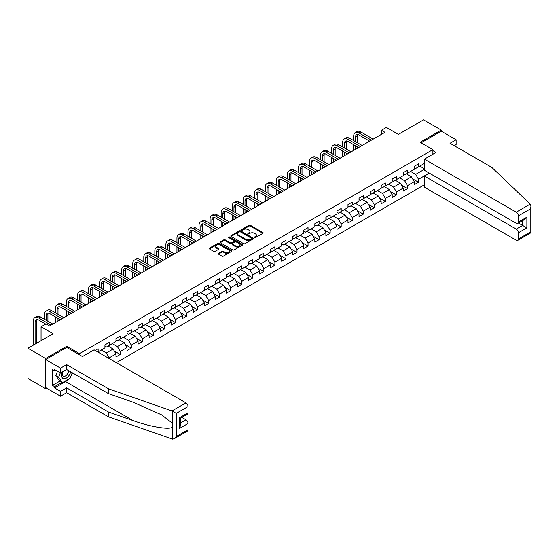 <?xml version="1.0" encoding="UTF-8"?>
<svg xmlns="http://www.w3.org/2000/svg" width="559" height="559" viewBox="0 0 559 559"><rect width="100%" height="100%" fill="white"/><g stroke="black" fill="none" stroke-linecap="round" stroke-linejoin="round"><path stroke-width="0.84" d="M254.52 237.582A0.685 0.398 0 0 0 255.498 237.582L262.884 233.313A0.985 0.566 0 0 0 263.17 232.914A0.985 0.566 0 0 0 262.884 232.516L250.369 225.291A0.985 0.566 0 0 0 248.979 225.291L241.593 229.553A0.685 0.398 0 0 0 242.564 230.112L243.521 229.56A3.144 1.817 0 0 1 247.972 229.56L249.014 230.168A3.144 1.817 0 0 1 249.936 231.447A3.144 1.817 0 0 1 249.014 232.733L248.056 233.285A0.685 0.398 0 0 0 249.034 233.851L249.985 233.299A3.144 1.817 0 0 1 254.436 233.299L255.477 233.9A3.144 1.817 0 0 1 256.399 235.185A3.144 1.817 0 0 1 255.477 236.464L254.52 237.016A0.685 0.398 0 0 0 254.52 237.582L254.52 237.016M218.464 253.304A0.985 0.566 0 0 0 218.178 253.702A0.985 0.566 0 0 0 218.464 254.107L221.972 256.134A0.985 0.566 0 0 0 223.362 256.134L231.566 251.396A0.985 0.566 0 0 0 231.852 250.998A0.985 0.566 0 0 0 231.566 250.593L219.051 243.368A0.985 0.566 0 0 0 217.661 243.368L209.457 248.105A0.985 0.566 0 0 0 209.171 248.503A0.985 0.566 0 0 0 209.457 248.909L213.699 251.354A0.985 0.566 0 0 0 215.089 251.354L218.604 249.328A0.985 0.566 0 0 0 218.89 248.93A0.985 0.566 0 0 0 218.604 248.524L216.501 247.316A2.627 1.516 0 0 1 215.725 246.239A2.627 1.516 0 0 1 217.353 244.835A2.627 1.516 0 0 1 220.218 245.163L228.456 249.922A2.627 1.516 0 0 1 229.225 250.998A2.627 1.516 0 0 1 227.604 252.395A2.627 1.516 0 0 1 224.739 252.067L223.362 251.277A0.985 0.566 0 0 0 221.972 251.277L218.464 253.304L218.464 254.107L221.972 252.095L221.972 251.277M454.215 145.696L456.13 144.592L456.13 139.764L441.254 131.176L441.254 130.072L423.547 119.85L398.406 134.37L386.367 127.417L381.413 130.282L384.955 132.322L49.548 325.967L46.006 323.92L41.052 326.784L41.052 340.69M66.759 347.474L66.759 346.287L45.656 358.473L27.95 348.25L53.091 333.737L41.052 326.784M66.759 346.287L79.504 353.651L432.897 149.616L432.897 154.242M441.254 130.072L420.151 142.259L432.897 149.616M243.591 243.647A0.985 0.566 0 0 0 244.982 243.647L253.185 238.917A0.985 0.566 0 0 0 253.472 238.511A0.985 0.566 0 0 0 253.185 238.113L240.67 230.888A0.985 0.566 0 0 0 239.28 230.888L231.077 235.625A0.985 0.566 0 0 0 230.79 236.024A0.985 0.566 0 0 0 231.077 236.429L243.591 243.647M228.959 237.729A0.685 0.398 0 0 1 229.651 237.827L242.361 245.163L234.172 249.894A0.985 0.566 0 0 1 232.782 249.894L220.267 242.669L223.782 240.656L223.782 239.839L220.267 241.865A0.985 0.566 0 0 0 219.98 242.264A0.985 0.566 0 0 0 220.267 242.669L220.267 241.865M223.782 240.656A0.985 0.566 0 0 1 225.172 240.656L225.172 239.839A0.985 0.566 0 0 0 223.782 239.839M225.172 239.839L230.245 242.767A0.985 0.566 0 0 0 231.636 242.767L233.962 241.425A0.985 0.566 0 0 0 234.249 241.02A0.985 0.566 0 0 0 233.962 240.622L228.68 237.568A0.685 0.398 0 0 1 229.651 237.009L242.375 244.353A0.985 0.566 0 0 1 242.662 244.751A0.985 0.566 0 0 1 242.375 245.156L242.375 244.353M45.656 358.473L45.656 388.729L27.95 378.506L27.95 348.25M79.504 354.832L79.504 353.651M116.3 362.665L424.4 184.784M424.4 163.438L418.523 166.834L418.523 163.85L414.275 166.303L414.275 169.286L407.476 173.213L407.476 170.229L403.228 172.682L403.228 175.666L396.429 179.593L396.429 176.602L392.18 179.062L392.18 182.045L385.382 185.965L385.382 182.982L381.126 185.434L381.126 188.425L374.327 192.345L374.327 189.361L370.079 191.814L370.079 194.798L363.28 198.724L363.28 195.741L359.032 198.193L359.032 201.177L352.233 205.104L352.233 202.12L347.984 204.573L347.984 207.557L341.186 211.484L341.186 208.5L336.937 210.953L336.937 213.936L330.138 217.863L330.138 214.873L325.89 217.332L325.89 220.316L319.091 224.236L319.091 221.252L314.843 223.705L314.843 226.695L308.044 230.615L308.044 227.632L303.796 230.084L303.796 233.068L296.997 236.995L296.997 234.011L292.748 236.464L292.748 239.448L285.949 243.375L285.949 240.391L281.701 242.844L281.701 245.827L274.902 249.754L274.902 246.771L270.647 249.223L270.647 252.207L263.848 256.134L263.848 253.143L259.6 255.603L259.6 258.586L252.801 262.506L252.801 259.523L248.552 261.975L248.552 264.966L241.754 268.886L241.754 265.902L237.505 268.355L237.505 271.339L230.706 275.266L230.706 272.282L226.458 274.735L226.458 277.718L219.659 281.645L219.659 278.661L215.411 281.114L215.411 284.098L208.612 288.025L208.612 285.041L204.363 287.494L204.363 290.477L197.565 294.404L197.565 291.421L193.316 293.873L193.316 296.857L186.517 300.784L186.517 297.793L182.269 300.246L182.269 303.237L175.47 307.157L175.47 304.173L171.222 306.625L171.222 309.609L164.423 313.536L164.423 310.552L160.167 313.005L160.167 315.989L153.376 319.916L153.376 316.932L149.12 319.385L149.12 322.368L142.321 326.295L142.321 323.312L138.073 325.764L138.073 328.748L131.274 332.675L131.274 329.691L127.026 332.144L127.026 335.127L120.227 339.054L120.227 336.064L115.979 338.516L115.979 341.507L109.18 345.427L109.18 342.443L104.931 344.896L104.931 347.88L98.132 351.807L98.132 348.823L95.226 350.5M429.249 173.066L418.523 179.264L418.523 182.248L414.275 184.701L414.275 181.717L407.476 185.644L407.476 188.628L403.228 191.08L403.228 188.097L396.429 192.017L396.429 195.007L392.18 197.46L392.18 194.476L385.382 198.396L385.382 201.38L381.126 203.839L381.126 200.849L374.327 204.776L374.327 207.759L370.079 210.212L370.079 207.228L363.28 211.155L363.28 214.139L359.032 216.592L359.032 213.608L352.233 217.535L352.233 220.519L347.984 222.971L347.984 219.987L341.186 223.914L341.186 226.898L336.937 229.351L336.937 226.367L330.138 230.294L330.138 233.278L325.89 235.73L325.89 232.747L319.091 236.667L319.091 239.657L314.843 242.11L314.843 239.119L308.044 243.046L308.044 246.03L303.796 248.482L303.796 245.499L296.997 249.426L296.997 252.409L292.748 254.862L292.748 251.878L285.949 255.805L285.949 258.789L281.701 261.242L281.701 258.258L274.902 262.185L274.902 265.169L270.647 267.621L270.647 264.638L263.848 268.565L263.848 271.548L259.6 274.001L259.6 271.017L252.801 274.937L252.801 277.928L248.552 280.38L248.552 277.39L241.754 281.317L241.754 284.3L237.505 286.753L237.505 283.769L230.706 287.696L230.706 290.68L226.458 293.133L226.458 290.149L219.659 294.076L219.659 297.06L215.411 299.512L215.411 296.529L208.612 300.456L208.612 303.439L204.363 305.892L204.363 302.908L197.565 306.835L197.565 309.819L193.316 312.271L193.316 309.288L186.517 313.208L186.517 316.198L182.269 318.651L182.269 315.66L175.47 319.587L175.47 322.571L171.222 325.031L171.222 322.04L164.423 325.967L164.423 328.951L160.167 331.403L160.167 328.419L153.376 332.346L153.376 335.33L149.12 337.783L149.12 334.799L142.321 338.726L142.321 341.71L138.073 344.162L138.073 341.179L131.274 345.106L131.274 348.089L127.026 350.542L127.026 347.558L120.227 351.478L120.227 354.469L115.979 356.921L115.979 353.938L109.18 357.858L109.18 358.557M108.048 346.084L113.149 349.026L106.35 352.953L101.249 350.011M104.931 346.245L106.35 347.062L109.18 345.427M106.35 352.953L109.18 357.858M113.149 349.026L115.979 353.938M119.095 339.704L124.196 342.646L117.397 346.573L112.296 343.631M115.979 339.872L117.397 340.69L120.227 339.054M117.397 346.573L120.227 351.478M124.196 342.646L127.026 347.558M130.142 333.325L135.243 336.273L128.444 340.193L123.343 337.252M127.026 333.492L128.444 334.31L131.274 332.675M128.444 340.193L131.274 345.106M135.243 336.273L138.073 341.179M141.189 326.952L146.29 329.894L139.491 333.821L134.391 330.872M138.073 327.113L139.491 327.93L142.321 326.295M139.491 333.821L142.321 338.726M146.29 329.894L149.12 334.799M152.237 320.573L157.338 323.514L150.539 327.441L145.438 324.493M149.12 320.733L150.539 321.551L153.376 319.916M150.539 327.441L153.376 332.346M157.338 323.514L160.167 328.419M163.284 314.193L168.385 317.135L161.586 321.062L156.485 318.12M160.167 314.354L161.586 315.171L164.423 313.536M161.586 321.062L164.423 325.967M168.385 317.135L171.222 322.04M174.338 307.813L179.432 310.755L172.633 314.682L167.539 311.74M171.222 307.974L172.633 308.792L175.47 307.157M172.633 314.682L175.47 319.587M179.432 310.755L182.269 315.66M185.385 301.434L190.479 304.375L183.68 308.302L178.587 305.361M182.269 301.601L183.68 302.419L186.517 300.784M183.68 308.302L186.517 313.208M190.479 304.375L193.316 309.288M196.433 295.054L201.526 298.003L194.728 301.923L189.634 298.981M193.316 295.222L194.728 296.039L197.565 294.404M194.728 301.923L197.565 306.835M201.526 298.003L204.363 302.908M207.48 288.675L212.581 291.623L205.782 295.55L200.681 292.602M204.363 288.842L205.782 289.66L208.612 288.025M205.782 295.55L208.612 300.456M212.581 291.623L215.411 296.529M218.527 282.302L223.628 285.244L216.829 289.171L211.728 286.222M215.411 282.463L216.829 283.28L219.659 281.645M216.829 289.171L219.659 294.076M223.628 285.244L226.458 290.149M229.574 275.922L234.675 278.864L227.876 282.791L222.775 279.849M226.458 276.083L227.876 276.901L230.706 275.266M227.876 282.791L230.706 287.696M234.675 278.864L237.505 283.769M240.622 269.543L245.722 272.485L238.924 276.412L233.823 273.47M237.505 269.704L238.924 270.521L241.754 268.886M238.924 276.412L241.754 281.317M245.722 272.485L248.552 277.39M251.669 263.163L256.77 266.105L249.971 270.032L244.87 267.09M248.552 263.331L249.971 264.148L252.801 262.506M249.971 270.032L252.801 274.937M256.77 266.105L259.6 271.017M262.716 256.784L267.817 259.732L261.018 263.652L255.917 260.711M259.6 256.951L261.018 257.769L263.848 256.134M261.018 263.652L263.848 268.565M267.817 259.732L270.647 264.638M273.763 250.404L278.864 253.353L272.065 257.28L266.964 254.331M270.647 250.572L272.065 251.389L274.902 249.754M272.065 257.28L274.902 262.185M278.864 253.353L281.701 258.258M284.81 244.031L289.911 246.973L283.113 250.9L278.019 247.951M281.701 244.192L283.113 245.01L285.949 243.375M283.113 250.9L285.949 255.805M289.911 246.973L292.748 251.878M295.865 237.652L300.959 240.594L294.16 244.521L289.066 241.579M292.748 237.813L294.16 238.63L296.997 236.995M294.16 244.521L296.997 249.426M300.959 240.594L303.796 245.499M306.912 231.272L312.006 234.214L305.207 238.141L300.113 235.199M303.796 231.433L305.207 232.251L308.044 230.615M305.207 238.141L308.044 243.046M312.006 234.214L314.843 239.119M317.959 224.893L323.06 227.834L316.261 231.761L311.16 228.82M314.843 225.053L316.261 225.878L319.091 224.236M316.261 231.761L319.091 236.667M323.06 227.834L325.89 232.747M329.006 218.513L334.107 221.462L327.308 225.382L322.208 222.44M325.89 218.681L327.308 219.498L330.138 217.863M327.308 225.382L330.138 230.294M334.107 221.462L336.937 226.367M340.054 212.134L345.155 215.082L338.356 219.002L333.255 216.06M336.937 212.301L338.356 213.119L341.186 211.484M338.356 219.002L341.186 223.914M345.155 215.082L347.984 219.987M351.101 205.761L356.202 208.703L349.403 212.63L344.302 209.681M347.984 205.922L349.403 206.739L352.233 205.104M349.403 212.63L352.233 217.535M356.202 208.703L359.032 213.608M362.148 199.381L367.249 202.323L360.45 206.25L355.349 203.301M359.032 199.542L360.45 200.36L363.28 198.724M360.45 206.25L363.28 211.155M367.249 202.323L370.079 207.228M373.195 193.002L378.296 195.943L371.497 199.87L366.397 196.929M370.079 193.162L371.497 193.98L374.327 192.345M371.497 199.87L374.327 204.776M378.296 195.943L381.126 200.849M384.243 186.622L389.344 189.564L382.545 193.491L377.444 190.549M381.126 186.783L382.545 187.6L385.382 185.965M382.545 193.491L385.382 198.396M389.344 189.564L392.18 194.476M395.29 180.243L400.391 183.191L393.592 187.111L388.491 184.17M392.18 180.41L393.592 181.228L396.429 179.593M393.592 187.111L396.429 192.017M400.391 183.191L403.228 188.097M406.344 173.863L411.438 176.812L404.639 180.732L399.545 177.79M403.228 174.031L404.639 174.848L407.476 173.213M404.639 180.732L407.476 185.644M411.438 176.812L414.275 181.717M424.4 169.328L415.686 174.359L410.592 171.41M419.795 166.1L424.4 168.755M414.275 167.651L415.686 168.469L418.523 166.834M415.686 174.359L418.523 179.264M45.656 388.729L46.614 388.177M381.413 130.282L381.413 134.37M412.612 178.831L418.523 182.248M401.558 185.211L407.476 188.628M390.51 191.59L396.429 195.007M379.463 197.97L385.382 201.38M368.416 204.349L374.327 207.759M357.369 210.729L363.28 214.139M346.321 217.102L352.233 220.519M335.274 223.481L341.186 226.898M324.227 229.861L330.138 233.278M313.18 236.24L319.091 239.657M302.133 242.62L308.044 246.03M291.078 249L296.997 252.409M280.031 255.372L285.949 258.789M268.984 261.752L274.902 265.169M257.937 268.131L263.848 271.548M246.889 274.511L252.801 277.928M235.842 280.891L241.754 284.3M224.795 287.27L230.706 290.68M213.748 293.643L219.659 297.06M202.7 300.022L208.612 303.439M191.653 306.402L197.565 309.819M180.606 312.781L186.517 316.198M169.552 319.161L175.47 322.571M158.504 325.541L164.423 328.951M147.457 331.913L153.376 335.33M136.41 338.293L142.321 341.71M125.363 344.672L131.274 348.089M114.316 351.052L120.227 354.469M254.799 237.68L255.477 237.282A3.144 1.817 0 0 0 256.399 236.003L256.399 235.185M249.936 231.447L249.936 232.264A3.144 1.817 0 0 1 249.014 233.55L248.336 233.941M262.884 232.516L262.884 233.313L250.369 226.109A0.985 0.566 0 0 0 248.979 226.109L241.865 230.21M253.171 238.924L240.67 231.706A0.985 0.566 0 0 0 239.28 231.706L231.091 236.436L231.077 235.625M251.445 238.791A0.685 0.398 0 0 0 251.445 238.232L240.461 231.894A0.685 0.398 0 0 0 239.49 231.894L238.483 232.474A3.144 1.817 0 0 0 237.561 233.76A3.144 1.817 0 0 0 238.483 235.039L245.988 239.378A3.144 1.817 0 0 0 250.439 239.378L251.445 238.791L251.445 239.615A0.685 0.398 0 0 0 251.648 239.329L251.648 238.511M237.561 233.76L237.561 234.577A3.144 1.817 0 0 0 238.483 235.856L238.483 235.039M251.445 239.615L250.439 240.195A3.144 1.817 0 0 1 245.988 240.195L238.483 235.856M225.172 240.656L230.245 243.584A0.985 0.566 0 0 0 231.636 243.584L233.962 242.243A0.985 0.566 0 0 0 234.249 241.837L234.249 241.02M235.514 245.806A2.627 1.516 0 0 0 238.379 246.135A2.627 1.516 0 0 0 240 244.737A2.627 1.516 0 0 0 239.231 243.661L236.324 241.984A0.985 0.566 0 0 0 234.941 241.984L232.607 243.333A0.985 0.566 0 0 0 232.32 243.731A0.985 0.566 0 0 0 232.607 244.129L235.514 245.806L235.514 246.624A2.627 1.516 0 0 0 238.379 246.952A2.627 1.516 0 0 0 240 245.555L240 244.737M232.32 243.731L232.32 244.549A0.985 0.566 0 0 0 232.607 244.947L232.607 244.129M235.514 246.624L232.607 244.947M229.225 250.998L229.225 251.816A2.627 1.516 0 0 1 227.604 253.213A2.627 1.516 0 0 1 224.739 252.885L223.362 252.095A0.985 0.566 0 0 0 221.972 252.095M215.725 246.239L215.725 247.057A2.627 1.516 0 0 0 216.501 248.133L216.501 247.316M218.59 249.335L216.501 248.133M231.566 250.593L231.566 251.396L219.051 244.185A0.985 0.566 0 0 0 217.661 244.185L209.471 248.916M353.707 140.616L353.707 136.04A7.512 4.339 60 0 1 355.265 132.595L357.033 131.575A7.512 4.339 60 0 1 360.793 131.945L373.195 139.114M355.265 132.595A7.512 4.339 60 0 1 359.018 132.972L371.428 140.134M369.66 141.154L359.018 135.012A5.01 2.893 -120 0 0 356.516 134.768A5.01 2.893 -120 0 0 355.475 137.06L355.475 141.637M357.564 134.537A5.01 2.893 -120 0 0 357.25 136.04L357.25 142.657M355.475 145.724L355.475 149.344M357.25 146.751L357.25 148.317M353.707 150.364L353.707 144.704M62.552 371.819A6.512 3.759 120 0 0 63.964 378.757A6.512 3.759 120 0 0 70.672 371.812M62.901 371.616A4.458 2.571 120 0 0 63.195 376.2A4.458 2.571 120 0 0 63.852 376.403A4.458 2.571 120 0 0 68.575 370.603M72.237 372.72L70.085 378.261L62.44 382.677L59.61 381.042L55.788 375.606L57.479 371.232M62.44 382.677L58.618 377.241L60.316 372.867M55.788 375.606L58.618 377.241M530.232 204.105L531.05 206.089L530.17 209.052L518.382 215.858A3.005 1.733 -120 0 0 516.25 212.175L530.232 204.105L491.822 167.407L450.037 143.279L456.13 139.764M429.431 173.171L424.4 176.071L424.4 187.195L516.25 240.223A3.005 1.733 -120 0 0 517.753 240.377A3.005 1.733 -120 0 0 518.382 239L518.382 232.782A3.005 1.733 -120 0 0 516.25 229.106L522.63 225.424L526.878 227.876L518.382 232.782M424.4 176.071L516.25 229.106M432.897 150.644L436.013 152.439L424.4 159.147L424.4 170.264L516.25 223.3A3.005 1.733 -120 0 0 517.753 223.446A3.005 1.733 -120 0 0 518.382 222.07L518.382 215.858M424.4 159.147L516.25 212.175M441.254 131.176L421.109 142.811M518.479 223.027L522.63 225.424L522.63 220.637M518.382 222.07L526.878 217.165L524.754 219.407L517.753 223.446M518.382 239L530.17 232.195L530.617 232.453M68.68 379.079A11.271 6.505 -60 0 1 65.557 381.615L54.579 387.953L60.526 391.391L66.619 387.869L108.404 411.997L108.404 416.818L172.605 439.15L174.156 438.752L176.281 436.509L188.076 429.696A3.005 1.733 60 0 1 187.454 431.073L174.156 438.752M108.404 411.997L133.098 420.613C150.644 426.985 170.299 430.151 172.605 426.971L172.605 423.415L161.572 414.841L133.098 402.214L108.404 393.592L66.619 369.471L60.526 372.986L54.579 369.555L54.579 370.862L52.455 369.632L52.455 385.417L54.579 386.646L61.944 382.391M60.526 391.391L60.526 396.212L45.656 387.625L45.656 359.577L66.689 347.432L82.48 356.551L94.094 349.843L185.951 402.878A3.005 1.733 60 0 1 188.076 406.554L188.076 412.773A3.005 1.733 60 0 1 187.454 414.149L180.452 418.188L180.452 425.427L179.579 428.39L179.579 417.678C180.725 418.342 180.725 418.342 179.579 417.678L188.076 412.773M66.619 387.869L66.619 392.697L60.526 396.212M108.404 416.818L66.619 392.697M188.076 406.554L176.281 413.367L171.969 410.949L108.404 388.771L66.619 364.65L60.526 368.164L60.526 372.986M60.526 368.164L45.656 359.577M54.579 387.953L54.579 386.646M66.619 364.65L66.619 369.471M108.404 388.771L108.404 393.592M180.452 422.974L185.951 419.802A3.005 1.733 60 0 1 188.076 423.484L188.076 429.696M185.951 419.802L181.801 417.412M72.516 372.874A11.271 6.505 -60 0 1 70.916 376.13M55.711 370.205L54.579 370.862M52.455 385.417L59.82 381.168M342.66 146.996L342.66 142.412A7.512 4.339 60 0 1 344.218 138.974L345.986 137.954A7.512 4.339 60 0 1 349.738 138.325L362.148 145.487M344.218 138.974A7.512 4.339 60 0 1 347.971 139.352L360.38 146.514M358.605 147.534L347.971 141.392A5.01 2.893 -120 0 0 345.469 141.148A5.01 2.893 -120 0 0 344.428 143.439L344.428 148.016M346.517 140.917A5.01 2.893 -120 0 0 346.203 142.412L346.203 149.036M344.428 152.104L344.428 155.716M346.203 153.124L346.203 154.696M342.66 156.744L342.66 151.084M331.613 153.376L331.613 148.792A7.512 4.339 60 0 1 333.171 145.354L334.939 144.334A7.512 4.339 60 0 1 338.691 144.704L351.101 151.866M333.171 145.354A7.512 4.339 60 0 1 336.923 145.724L349.333 152.893M347.558 153.914L336.923 147.772A5.01 2.893 -120 0 0 334.422 147.52A5.01 2.893 -120 0 0 333.381 149.819L333.381 154.396M335.47 147.29A5.01 2.893 -120 0 0 335.155 148.792L335.155 155.416M333.381 158.483L333.381 162.096M335.155 159.504L335.155 161.076M331.613 163.123L331.613 157.463M320.566 159.748L320.566 155.171A7.512 4.339 60 0 1 322.117 151.734L323.892 150.713A7.512 4.339 60 0 1 327.644 151.084L340.054 158.246M322.117 151.734A7.512 4.339 60 0 1 325.876 152.104L338.286 159.266M336.511 160.293L325.876 154.151A5.01 2.893 -120 0 0 323.375 153.9A5.01 2.893 -120 0 0 322.333 156.192L322.333 160.775M324.416 153.669A5.01 2.893 -120 0 0 324.108 155.171L324.108 161.796M322.333 164.863L322.333 168.476M324.108 165.883L324.108 167.455M320.566 169.496L320.566 163.843M309.518 166.128L309.518 161.551A7.512 4.339 60 0 1 311.07 158.113L312.844 157.086A7.512 4.339 60 0 1 316.597 157.463L329.006 164.625M311.07 158.113A7.512 4.339 60 0 1 314.829 158.483L327.239 165.646M325.464 166.666L314.829 160.531A5.01 2.893 -120 0 0 312.32 160.279A5.01 2.893 -120 0 0 311.286 162.571L311.286 167.155M313.368 160.049A5.01 2.893 -120 0 0 313.054 161.551L313.054 168.175M311.286 171.243L311.286 174.855M313.054 172.263L313.054 173.835M309.518 175.875L309.518 170.215M298.471 172.507L298.471 167.931A7.512 4.339 60 0 1 300.022 164.493L301.797 163.466A7.512 4.339 60 0 1 305.549 163.843L317.959 171.005M300.022 164.493A7.512 4.339 60 0 1 303.782 164.863L316.184 172.025M314.417 173.045L303.782 166.903A5.01 2.893 -120 0 0 301.273 166.659A5.01 2.893 -120 0 0 300.239 168.951L300.239 173.528M302.321 166.428A5.01 2.893 -120 0 0 302.007 167.931L302.007 174.555M300.239 177.622L300.239 181.235M302.007 178.642L302.007 180.215M298.471 182.255L298.471 176.595M287.417 178.887L287.417 174.31A7.512 4.339 60 0 1 288.975 170.865L290.75 169.845A7.512 4.339 60 0 1 294.502 170.215L306.912 177.385M288.975 170.865A7.512 4.339 60 0 1 292.734 171.243L305.137 178.405M303.369 179.425L292.734 173.283A5.01 2.893 -120 0 0 290.226 173.038A5.01 2.893 -120 0 0 289.192 175.33L289.192 179.907M291.274 172.808A5.01 2.893 -120 0 0 290.959 174.31L290.959 180.934M289.192 183.995L289.192 187.614M290.959 185.022L290.959 186.587M287.417 188.635L287.417 182.975M276.37 185.267L276.37 180.683A7.512 4.339 60 0 1 277.928 177.245L279.696 176.225A7.512 4.339 60 0 1 283.455 176.595L295.865 183.757M277.928 177.245A7.512 4.339 60 0 1 281.687 177.622L294.09 184.784M292.322 185.805L281.687 179.663A5.01 2.893 -120 0 0 279.179 179.418A5.01 2.893 -120 0 0 278.144 181.71L278.144 186.287M280.227 179.187A5.01 2.893 -120 0 0 279.912 180.683L279.912 187.307M278.144 190.374L278.144 193.987M279.912 191.402L279.912 192.967M276.37 195.014L276.37 189.354M265.322 191.646L265.322 187.062A7.512 4.339 60 0 1 266.881 183.625L268.648 182.604A7.512 4.339 60 0 1 272.408 182.975L284.817 190.137M266.881 183.625A7.512 4.339 60 0 1 270.633 183.995L283.043 191.164M281.275 192.184L270.633 186.042A5.01 2.893 -120 0 0 268.131 185.791A5.01 2.893 -120 0 0 267.097 188.09L267.097 192.666M269.179 185.56A5.01 2.893 -120 0 0 268.865 187.062L268.865 193.687M267.097 196.754L267.097 200.367M268.865 197.774L268.865 199.346M265.322 201.394L265.322 195.734M254.275 198.019L254.275 193.442A7.512 4.339 60 0 1 255.833 190.004L257.601 188.984A7.512 4.339 60 0 1 261.36 189.354L273.763 196.516M255.833 190.004A7.512 4.339 60 0 1 259.586 190.374L271.995 197.537M270.228 198.564L259.586 192.422A5.01 2.893 -120 0 0 257.084 192.17A5.01 2.893 -120 0 0 256.05 194.462L256.05 199.046M258.132 191.94A5.01 2.893 -120 0 0 257.818 193.442L257.818 200.066M256.05 203.134L256.05 206.746M257.818 204.154L257.818 205.726M254.275 207.766L254.275 202.113M243.228 204.398L243.228 199.822A7.512 4.339 60 0 1 244.786 196.384L246.554 195.364A7.512 4.339 60 0 1 250.313 195.734L262.716 202.896M244.786 196.384A7.512 4.339 60 0 1 248.538 196.754L260.948 203.916M259.18 204.943L248.538 198.801A5.01 2.893 -120 0 0 246.037 198.55A5.01 2.893 -120 0 0 244.996 200.842L244.996 205.426M247.085 198.319A5.01 2.893 -120 0 0 246.771 199.822L246.771 206.446M244.996 209.513L244.996 213.126M246.771 210.533L246.771 212.106M243.228 214.146L243.228 208.486M232.181 210.778L232.181 206.201A7.512 4.339 60 0 1 233.739 202.763L235.507 201.736A7.512 4.339 60 0 1 239.266 202.113L251.669 209.276M233.739 202.763A7.512 4.339 60 0 1 237.491 203.134L249.901 210.296M248.126 211.316L237.491 205.174A5.01 2.893 -120 0 0 234.99 204.929A5.01 2.893 -120 0 0 233.948 207.221L233.948 211.798M236.038 204.699A5.01 2.893 -120 0 0 235.723 206.201L235.723 212.825M233.948 215.893L233.948 219.505M235.723 216.913L235.723 218.485M232.181 220.526L232.181 214.866M221.133 217.158L221.133 212.581A7.512 4.339 60 0 1 222.692 209.136L224.459 208.116A7.512 4.339 60 0 1 228.212 208.486L240.622 215.655M222.692 209.136A7.512 4.339 60 0 1 226.444 209.513L238.854 216.675M237.079 217.696L226.444 211.554A5.01 2.893 -120 0 0 223.942 211.309A5.01 2.893 -120 0 0 222.901 213.601L222.901 218.178M224.991 211.078A5.01 2.893 -120 0 0 224.676 212.581L224.676 219.205M222.901 222.265L222.901 225.885M224.676 223.293L224.676 224.858M221.133 226.905L221.133 221.245M210.086 223.537L210.086 218.953A7.512 4.339 60 0 1 211.637 215.515L213.412 214.495A7.512 4.339 60 0 1 217.165 214.866L229.574 222.028M211.637 215.515A7.512 4.339 60 0 1 215.397 215.893L227.806 223.055M226.032 224.075L215.397 217.933A5.01 2.893 -120 0 0 212.895 217.689A5.01 2.893 -120 0 0 211.854 219.98L211.854 224.557M213.936 217.458A5.01 2.893 -120 0 0 213.629 218.953L213.629 225.577M211.854 228.645L211.854 232.264M213.629 229.672L213.629 231.237M210.086 233.285L210.086 227.625M199.039 229.917L199.039 225.333A7.512 4.339 60 0 1 200.59 221.895L202.365 220.875A7.512 4.339 60 0 1 206.117 221.245L218.527 228.407M200.59 221.895A7.512 4.339 60 0 1 204.349 222.265L216.759 229.435M214.984 230.455L204.349 224.313A5.01 2.893 -120 0 0 201.848 224.061A5.01 2.893 -120 0 0 200.807 226.36L200.807 230.937M202.889 223.831A5.01 2.893 -120 0 0 202.575 225.333L202.575 231.957M200.807 235.025L200.807 238.637M202.575 236.045L202.575 237.617M199.039 239.664L199.039 234.004M187.992 236.289L187.992 231.712A7.512 4.339 60 0 1 189.543 228.275L191.318 227.254A7.512 4.339 60 0 1 195.07 227.625L207.48 234.787M189.543 228.275A7.512 4.339 60 0 1 193.302 228.645L205.705 235.807M203.937 236.834L193.302 230.692A5.01 2.893 -120 0 0 190.794 230.441A5.01 2.893 -120 0 0 189.76 232.733L189.76 237.316M191.842 230.21A5.01 2.893 -120 0 0 191.527 231.712L191.527 238.337M189.76 241.404L189.76 245.017M191.527 242.424L191.527 243.997M187.992 246.037L187.992 240.384M176.944 242.669L176.944 238.092A7.512 4.339 60 0 1 178.496 234.654L180.271 233.634A7.512 4.339 60 0 1 184.023 234.004L196.433 241.167M178.496 234.654A7.512 4.339 60 0 1 182.255 235.025L194.658 242.187M192.89 243.214L182.255 237.072A5.01 2.893 -120 0 0 179.746 236.82A5.01 2.893 -120 0 0 178.712 239.112L178.712 243.696M180.795 236.59A5.01 2.893 -120 0 0 180.48 238.092L180.48 244.716M178.712 247.784L178.712 251.396M180.48 248.804L180.48 250.376M176.944 252.416L176.944 246.757M165.89 249.048L165.89 244.472A7.512 4.339 60 0 1 167.448 241.034L169.216 240.007A7.512 4.339 60 0 1 172.976 240.384L185.385 247.546M167.448 241.034A7.512 4.339 60 0 1 171.208 241.404L183.611 248.566M181.843 249.587L171.208 243.451A5.01 2.893 -120 0 0 168.699 243.2A5.01 2.893 -120 0 0 167.665 245.492L167.665 250.069M169.747 242.969A5.01 2.893 -120 0 0 169.433 244.472L169.433 251.096M167.665 254.163L167.665 257.776M169.433 255.183L169.433 256.756M165.89 258.796L165.89 253.136M154.843 255.428L154.843 250.851A7.512 4.339 60 0 1 156.401 247.413L158.169 246.386A7.512 4.339 60 0 1 161.928 246.757L174.338 253.926M156.401 247.413A7.512 4.339 60 0 1 160.153 247.784L172.563 254.946M170.795 255.966L160.153 249.824A5.01 2.893 -120 0 0 157.652 249.58A5.01 2.893 -120 0 0 156.618 251.871L156.618 256.448M158.7 249.349A5.01 2.893 -120 0 0 158.386 250.851L158.386 257.475M156.618 260.536L156.618 264.155M158.386 261.563L158.386 263.128M154.843 265.176L154.843 259.516M143.796 261.808L143.796 257.224A7.512 4.339 60 0 1 145.354 253.786L147.122 252.766A7.512 4.339 60 0 1 150.881 253.136L163.284 260.298M145.354 253.786A7.512 4.339 60 0 1 149.106 254.163L161.516 261.326M159.748 262.346L149.106 256.204A5.01 2.893 -120 0 0 146.605 255.959A5.01 2.893 -120 0 0 145.571 258.251L145.571 262.828M147.653 255.729A5.01 2.893 -120 0 0 147.338 257.224L147.338 263.848M145.571 266.916L145.571 270.535M147.338 267.943L147.338 269.508M143.796 271.555L143.796 265.895M132.749 268.187L132.749 263.603A7.512 4.339 60 0 1 134.307 260.166L136.075 259.145A7.512 4.339 60 0 1 139.834 259.516L152.237 266.678M134.307 260.166A7.512 4.339 60 0 1 138.059 260.536L150.469 267.705M148.701 268.725L138.059 262.583A5.01 2.893 -120 0 0 135.558 262.339A5.01 2.893 -120 0 0 134.523 264.631L134.523 269.207M136.606 262.101A5.01 2.893 -120 0 0 136.291 263.603L136.291 270.228M134.523 273.295L134.523 276.908M136.291 274.315L136.291 275.887M132.749 277.935L132.749 272.275M121.701 274.567L121.701 269.983A7.512 4.339 60 0 1 123.26 266.545L125.027 265.525A7.512 4.339 60 0 1 128.787 265.895L141.189 273.058M123.26 266.545A7.512 4.339 60 0 1 127.012 266.916L139.422 274.078M137.647 275.105L127.012 268.963A5.01 2.893 -120 0 0 124.51 268.711A5.01 2.893 -120 0 0 123.469 271.003L123.469 275.587M125.558 268.481A5.01 2.893 -120 0 0 125.244 269.983L125.244 276.607M123.469 279.675L123.469 283.287M125.244 280.695L125.244 282.267M121.701 284.314L121.701 278.655M110.654 280.939L110.654 276.363A7.512 4.339 60 0 1 112.212 272.925L113.98 271.905A7.512 4.339 60 0 1 117.732 272.275L130.142 279.437M112.212 272.925A7.512 4.339 60 0 1 115.965 273.295L128.374 280.457M126.6 281.484L115.965 275.342A5.01 2.893 -120 0 0 113.463 275.091A5.01 2.893 -120 0 0 112.422 277.383L112.422 281.967M114.511 274.86A5.01 2.893 -120 0 0 114.197 276.363L114.197 282.987M112.422 286.054L112.422 289.667M114.197 287.074L114.197 288.647M110.654 290.687L110.654 285.034M99.607 287.319L99.607 282.742A7.512 4.339 60 0 1 101.158 279.304L102.933 278.277A7.512 4.339 60 0 1 106.685 278.655L119.095 285.817M101.158 279.304A7.512 4.339 60 0 1 104.917 279.675L117.327 286.837M115.552 287.857L104.917 281.722A5.01 2.893 -120 0 0 102.416 281.47A5.01 2.893 -120 0 0 101.375 283.762L101.375 288.339M103.457 281.24A5.01 2.893 -120 0 0 103.149 282.742L103.149 289.366M101.375 292.434L101.375 296.046M103.149 293.454L103.149 295.026M99.607 297.067L99.607 291.407M88.56 293.699L88.56 289.122A7.512 4.339 60 0 1 90.111 285.684L91.886 284.657A7.512 4.339 60 0 1 95.638 285.027L108.048 292.196M90.111 285.684A7.512 4.339 60 0 1 93.87 286.054L106.28 293.216M104.505 294.237L93.87 288.095A5.01 2.893 -120 0 0 91.369 287.85A5.01 2.893 -120 0 0 90.327 290.142L90.327 294.719M92.41 287.619A5.01 2.893 -120 0 0 92.095 289.122L92.095 295.746M90.327 298.806L90.327 302.426M92.095 299.834L92.095 301.399M88.56 303.446L88.56 297.786M77.512 300.078L77.512 295.501A7.512 4.339 60 0 1 79.064 292.057L80.838 291.036A7.512 4.339 60 0 1 84.591 291.407L97 298.576M79.064 292.057A7.512 4.339 60 0 1 82.823 292.434L95.226 299.596M93.458 300.616L82.823 294.474A5.01 2.893 -120 0 0 80.314 294.23A5.01 2.893 -120 0 0 79.28 296.522L79.28 301.098M81.362 293.999A5.01 2.893 -120 0 0 81.048 295.501L81.048 302.119M79.28 305.186L79.28 308.806M81.048 306.213L81.048 307.778M77.512 309.826L77.512 304.166M66.465 306.458L66.465 301.874A7.512 4.339 60 0 1 68.016 298.436L69.791 297.416A7.512 4.339 60 0 1 73.543 297.786L85.953 304.948M68.016 298.436A7.512 4.339 60 0 1 71.776 298.806L84.178 305.976M82.411 306.996L71.776 300.854A5.01 2.893 -120 0 0 69.267 300.609A5.01 2.893 -120 0 0 68.233 302.901L68.233 307.478M70.315 300.372A5.01 2.893 -120 0 0 70.001 301.874L70.001 308.498M68.233 311.566L68.233 315.178M70.001 312.586L70.001 314.158M66.465 316.205L66.465 310.545M55.411 312.837L55.411 308.254A7.512 4.339 60 0 1 56.969 304.816L58.737 303.796A7.512 4.339 60 0 1 62.496 304.166L74.906 311.328M56.969 304.816A7.512 4.339 60 0 1 60.728 305.186L73.131 312.348M71.363 313.375L60.728 307.233A5.01 2.893 -120 0 0 58.22 306.982A5.01 2.893 -120 0 0 57.186 309.274L57.186 313.858M59.268 306.751A5.01 2.893 -120 0 0 58.954 308.254L58.954 314.878M57.186 317.945L57.186 321.558M58.954 318.965L58.954 320.538M55.411 322.585L55.411 316.925M44.364 319.21L44.364 314.633A7.512 4.339 60 0 1 45.922 311.195L47.69 310.175A7.512 4.339 60 0 1 51.449 310.545L63.859 317.708M45.922 311.195A7.512 4.339 60 0 1 49.674 311.566L62.084 318.728M60.316 319.755L49.674 313.613A5.01 2.893 -120 0 0 47.173 313.361A5.01 2.893 -120 0 0 46.138 315.653L46.138 320.237M48.221 313.131A5.01 2.893 -120 0 0 47.906 314.633L47.906 321.257M44.364 324.87L44.364 323.305M33.316 345.155L33.316 321.013A7.512 4.339 60 0 1 34.875 317.575L36.642 316.548A7.512 4.339 60 0 1 40.402 316.925L52.805 324.087M34.875 317.575A7.512 4.339 60 0 1 38.627 317.945L51.037 325.107M45.726 324.087L38.627 319.993A5.01 2.893 -120 0 0 36.125 319.741A5.01 2.893 -120 0 0 35.091 322.033L35.091 344.127M37.174 319.51A5.01 2.893 -120 0 0 36.859 321.013L36.859 343.107M255.477 237.282L255.477 236.464M248.056 233.851L248.056 233.285M249.014 233.55L249.014 232.733M241.593 230.112L241.593 229.553M248.979 226.109L248.979 225.291M250.369 226.109L250.369 225.291M239.28 231.706L239.28 230.888M240.67 231.706L240.67 230.888M253.185 238.917L253.185 238.113M245.988 240.195L245.988 239.378M250.439 240.195L250.439 239.378M230.245 243.584L230.245 242.767M231.636 243.584L231.636 242.767M233.962 242.243L233.962 241.425M229.651 237.827L229.651 237.009M223.362 252.095L223.362 251.277M224.739 252.885L224.739 252.067M218.604 249.328L218.604 248.524M209.457 248.909L209.457 248.105M217.661 244.185L217.661 243.368M219.051 244.185L219.051 243.368M360.793 131.945L359.018 132.972M357.25 136.04L355.475 137.06M530.17 232.195L530.17 209.052M526.878 217.165L526.878 227.876M172.605 439.15L172.605 426.971M172.605 423.415L172.605 411.242M176.281 413.367L176.281 436.509M188.076 423.484L179.579 428.39M171.969 410.949L185.951 402.878M65.557 381.615L133.098 420.613M349.738 138.325L347.971 139.352M346.203 142.412L344.428 143.439M338.691 144.704L336.923 145.724M335.155 148.792L333.381 149.819M327.644 151.084L325.876 152.104M324.108 155.171L322.333 156.192M316.597 157.463L314.829 158.483M313.054 161.551L311.286 162.571M305.549 163.843L303.782 164.863M302.007 167.931L300.239 168.951M294.502 170.215L292.734 171.243M290.959 174.31L289.192 175.33M283.455 176.595L281.687 177.622M279.912 180.683L278.144 181.71M272.408 182.975L270.633 183.995M268.865 187.062L267.097 188.09M261.36 189.354L259.586 190.374M257.818 193.442L256.05 194.462M250.313 195.734L248.538 196.754M246.771 199.822L244.996 200.842M239.266 202.113L237.491 203.134M235.723 206.201L233.948 207.221M228.212 208.486L226.444 209.513M224.676 212.581L222.901 213.601M217.165 214.866L215.397 215.893M213.629 218.953L211.854 219.98M206.117 221.245L204.349 222.265M202.575 225.333L200.807 226.36M195.07 227.625L193.302 228.645M191.527 231.712L189.76 232.733M184.023 234.004L182.255 235.025M180.48 238.092L178.712 239.112M172.976 240.384L171.208 241.404M169.433 244.472L167.665 245.492M161.928 246.757L160.153 247.784M158.386 250.851L156.618 251.871M150.881 253.136L149.106 254.163M147.338 257.224L145.571 258.251M139.834 259.516L138.059 260.536M136.291 263.603L134.523 264.631M128.787 265.895L127.012 266.916M125.244 269.983L123.469 271.003M117.732 272.275L115.965 273.295M114.197 276.363L112.422 277.383M106.685 278.655L104.917 279.675M103.149 282.742L101.375 283.762M95.638 285.027L93.87 286.054M92.095 289.122L90.327 290.142M84.591 291.407L82.823 292.434M81.048 295.501L79.28 296.522M73.543 297.786L71.776 298.806M70.001 301.874L68.233 302.901M62.496 304.166L60.728 305.186M58.954 308.254L57.186 309.274M51.449 310.545L49.674 311.566M47.906 314.633L46.138 315.653M40.402 316.925L38.627 317.945M36.859 321.013L35.091 322.033M531.05 206.089L531.05 232.698L517.753 240.377"/></g></svg>
